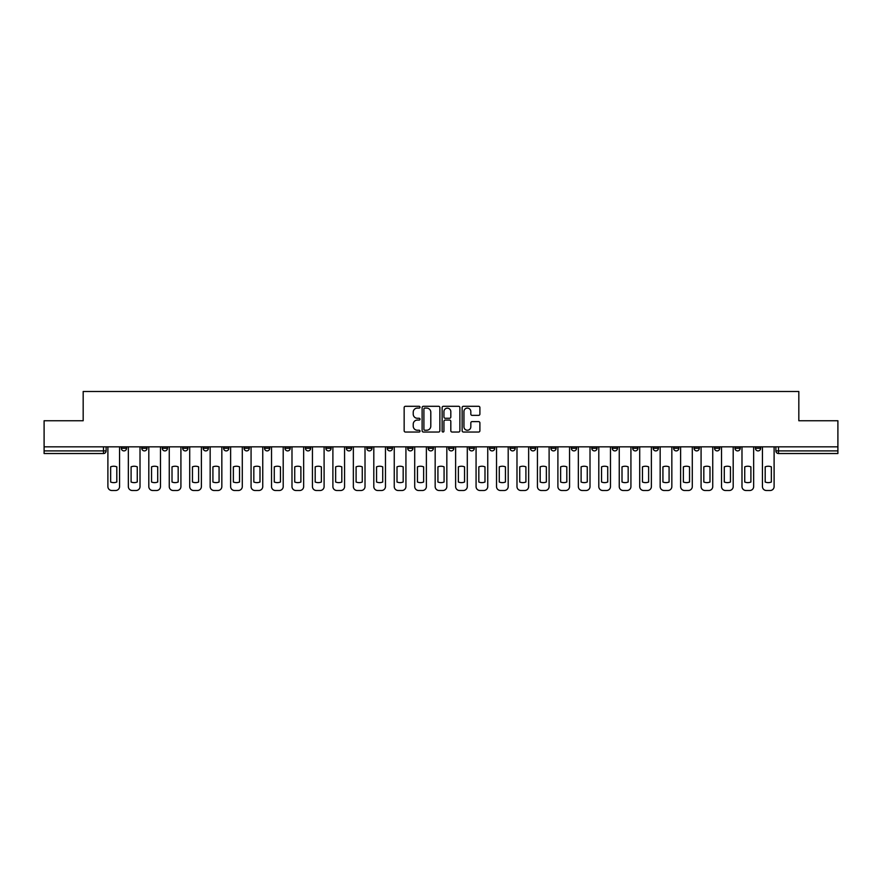 <?xml version="1.0" encoding="UTF-8"?>
<svg xmlns="http://www.w3.org/2000/svg" width="882" height="882" viewBox="0 0 882 882"><rect width="100%" height="100%" fill="white"/><g stroke="black" fill="none" stroke-linecap="round" stroke-linejoin="round"><path stroke-width="1.32" d="M420.019 407.197A0.904 0.904 0 0 0 419.115 406.293L405.444 406.293A1.29 1.29 0 0 0 404.154 407.583L404.154 430.747A1.29 1.29 0 0 0 405.444 432.037L419.115 432.037A0.904 0.904 0 0 0 420.019 431.133A0.904 0.904 0 0 0 419.115 430.24L417.351 430.24A4.123 4.123 0 0 1 413.228 426.116L413.228 424.187A4.123 4.123 0 0 1 417.351 420.075L419.115 420.075A0.904 0.904 0 0 0 420.019 419.171A0.904 0.904 0 0 0 419.115 418.266L417.351 418.266A4.123 4.123 0 0 1 413.228 414.154L413.228 412.214A4.123 4.123 0 0 1 417.351 408.101L419.115 408.101A0.904 0.904 0 0 0 420.019 407.197M673.605 446.832L673.605 448.277L678.853 448.277A2.624 2.624 0 0 1 676.229 450.9A2.624 2.624 0 0 1 673.605 448.277L673.605 446.832M653.154 446.832L653.154 448.277L658.402 448.277A2.624 2.624 0 0 1 655.778 450.9A2.624 2.624 0 0 1 653.154 448.277L653.154 446.832M530.424 446.832L530.424 448.277L535.672 448.277A2.624 2.624 0 0 1 533.048 450.9A2.624 2.624 0 0 1 530.424 448.277L530.424 446.832M509.972 446.832L509.972 448.277L515.209 448.277A2.624 2.624 0 0 1 512.596 450.9A2.624 2.624 0 0 1 509.972 448.277L509.972 446.832M489.51 446.832L489.51 448.277L494.758 448.277A2.624 2.624 0 0 1 492.134 450.9A2.624 2.624 0 0 1 489.51 448.277L489.51 446.832M448.607 446.832L448.607 448.277L453.855 448.277A2.624 2.624 0 0 1 451.231 450.9A2.624 2.624 0 0 1 448.607 448.277L448.607 446.832M407.693 448.277L407.693 446.832L407.693 448.277A2.624 2.624 0 0 0 410.317 450.9A2.624 2.624 0 0 1 407.693 448.277L412.941 448.277A2.624 2.624 0 0 1 410.317 450.9A2.624 2.624 0 0 0 412.941 448.277L412.941 446.832L412.941 448.277M387.242 448.277L387.242 446.832L387.242 448.277A2.624 2.624 0 0 0 389.866 450.9A2.624 2.624 0 0 1 387.242 448.277L392.49 448.277A2.624 2.624 0 0 1 389.866 450.9M366.791 448.277L366.791 446.832L366.791 448.277A2.624 2.624 0 0 0 369.404 450.9A2.624 2.624 0 0 1 366.791 448.277L372.028 448.277A2.624 2.624 0 0 1 369.404 450.9A2.624 2.624 0 0 0 372.028 448.277L372.028 446.832L372.028 448.277M346.328 446.832L346.328 448.277L351.576 448.277A2.624 2.624 0 0 1 348.952 450.9A2.624 2.624 0 0 1 346.328 448.277L346.328 446.832M325.877 446.832L325.877 448.277L331.125 448.277A2.624 2.624 0 0 1 328.501 450.9A2.624 2.624 0 0 1 325.877 448.277L325.877 446.832M305.426 446.832L305.426 448.277L310.662 448.277A2.624 2.624 0 0 1 308.05 450.9A2.624 2.624 0 0 1 305.426 448.277L305.426 446.832M284.963 448.277L284.963 446.832L284.963 448.277A2.624 2.624 0 0 0 287.587 450.9A2.624 2.624 0 0 1 284.963 448.277L290.211 448.277A2.624 2.624 0 0 1 287.587 450.9M244.06 448.277L244.06 446.832L244.06 448.277A2.624 2.624 0 0 0 246.684 450.9A2.624 2.624 0 0 1 244.06 448.277L249.297 448.277A2.624 2.624 0 0 1 246.684 450.9A2.624 2.624 0 0 0 249.297 448.277L249.297 446.832L249.297 448.277M223.598 448.277L223.598 446.832L223.598 448.277A2.624 2.624 0 0 0 226.222 450.9A2.624 2.624 0 0 1 223.598 448.277L228.846 448.277A2.624 2.624 0 0 1 226.222 450.9A2.624 2.624 0 0 0 228.846 448.277L228.846 446.832L228.846 448.277M203.147 448.277L203.147 446.832L203.147 448.277A2.624 2.624 0 0 0 205.771 450.9A2.624 2.624 0 0 1 203.147 448.277L208.395 448.277A2.624 2.624 0 0 1 205.771 450.9A2.624 2.624 0 0 0 208.395 448.277L208.395 446.832L208.395 448.277M182.695 448.277L182.695 446.832L182.695 448.277A2.624 2.624 0 0 0 185.319 450.9A2.624 2.624 0 0 1 182.695 448.277L187.943 448.277A2.624 2.624 0 0 1 185.319 450.9M162.244 448.277L162.244 446.832L162.244 448.277A2.624 2.624 0 0 0 164.857 450.9A2.624 2.624 0 0 1 162.244 448.277L167.481 448.277A2.624 2.624 0 0 1 164.857 450.9A2.624 2.624 0 0 0 167.481 448.277L167.481 446.832L167.481 448.277M141.781 448.277L141.781 446.832L141.781 448.277A2.624 2.624 0 0 0 144.405 450.9A2.624 2.624 0 0 1 141.781 448.277L147.029 448.277A2.624 2.624 0 0 1 144.405 450.9A2.624 2.624 0 0 0 147.029 448.277L147.029 446.832L147.029 448.277M478.617 415.367A1.29 1.29 0 0 0 479.896 414.088L479.896 407.583A1.29 1.29 0 0 0 478.617 406.293L463.425 406.293A1.29 1.29 0 0 0 462.135 407.583L462.135 430.747A1.29 1.29 0 0 0 463.425 432.037L478.617 432.037A1.29 1.29 0 0 0 479.896 430.747L479.896 422.897A1.29 1.29 0 0 0 478.617 421.618L472.113 421.618A1.29 1.29 0 0 0 470.823 422.897L470.823 426.789A3.44 3.44 0 0 1 467.383 430.24A3.44 3.44 0 0 1 463.943 426.789L463.943 411.541A3.44 3.44 0 0 1 467.383 408.101A3.44 3.44 0 0 1 470.823 411.541L470.823 414.088A1.29 1.29 0 0 0 472.113 415.367L478.617 415.367M44.1 446.832L44.1 420.747L83.173 420.747L83.173 391.498L798.827 391.498L798.827 420.747L837.9 420.747L837.9 446.832L44.1 446.832L44.1 450.9L106.116 450.9L106.116 446.832L106.116 450.9A2.624 2.624 0 0 1 103.503 453.524L44.1 453.524L44.1 450.9M439.875 407.583A1.29 1.29 0 0 0 438.586 406.293L423.404 406.293A1.29 1.29 0 0 0 422.114 407.583L422.114 430.747A1.29 1.29 0 0 0 423.404 432.037L438.586 432.037A1.29 1.29 0 0 0 439.875 430.747L439.875 407.583M443.414 406.293L458.596 406.293A1.29 1.29 0 0 1 459.886 407.583L459.886 430.747A1.29 1.29 0 0 1 458.596 432.037L452.102 432.037A1.29 1.29 0 0 1 450.812 430.747L450.812 421.353A1.29 1.29 0 0 0 449.522 420.075L445.212 420.075A1.29 1.29 0 0 0 443.933 421.353L443.933 431.133A0.904 0.904 0 0 1 443.029 432.037A0.904 0.904 0 0 1 442.125 431.133L442.125 407.583A1.29 1.29 0 0 1 443.414 406.293M775.884 446.832L775.884 450.9L837.9 450.9L837.9 453.524L778.497 453.524A2.624 2.624 0 0 1 775.884 450.9A2.624 2.624 0 0 0 778.497 453.524L778.497 446.832M837.9 446.832L837.9 450.9M760.67 446.832L760.67 448.277A2.624 2.624 0 0 1 758.046 450.9A2.624 2.624 0 0 1 755.422 448.277L760.67 448.277M755.422 446.832L755.422 448.277M740.218 446.832L740.218 448.277A2.624 2.624 0 0 1 737.595 450.9A2.624 2.624 0 0 1 734.971 448.277A2.624 2.624 0 0 0 737.595 450.9M734.971 446.832L734.971 448.277L740.218 448.277M719.756 446.832L719.756 448.277A2.624 2.624 0 0 1 717.143 450.9A2.624 2.624 0 0 1 714.519 448.277L719.756 448.277M714.519 446.832L714.519 448.277M699.305 446.832L699.305 448.277A2.624 2.624 0 0 1 696.681 450.9A2.624 2.624 0 0 1 694.057 448.277L699.305 448.277M694.057 446.832L694.057 448.277M678.853 446.832L678.853 448.277M658.402 446.832L658.402 448.277L658.402 446.832M637.94 446.832L637.94 448.277A2.624 2.624 0 0 1 635.316 450.9A2.624 2.624 0 0 1 632.703 448.277L637.94 448.277M632.703 446.832L632.703 448.277M617.488 446.832L617.488 448.277A2.624 2.624 0 0 1 614.864 450.9A2.624 2.624 0 0 1 612.24 448.277L617.488 448.277M612.24 446.832L612.24 448.277M597.037 446.832L597.037 448.277A2.624 2.624 0 0 1 594.413 450.9A2.624 2.624 0 0 1 591.789 448.277L597.037 448.277M591.789 446.832L591.789 448.277M576.574 446.832L576.574 448.277A2.624 2.624 0 0 1 573.95 450.9A2.624 2.624 0 0 1 571.338 448.277L576.574 448.277M571.338 446.832L571.338 448.277M556.123 446.832L556.123 448.277A2.624 2.624 0 0 1 553.499 450.9A2.624 2.624 0 0 1 550.875 448.277L556.123 448.277M550.875 446.832L550.875 448.277M535.672 446.832L535.672 448.277A2.624 2.624 0 0 1 533.048 450.9M515.209 446.832L515.209 448.277M494.758 448.277L494.758 446.832L494.758 448.277A2.624 2.624 0 0 1 492.134 450.9M474.307 446.832L474.307 448.277A2.624 2.624 0 0 1 471.683 450.9A2.624 2.624 0 0 1 469.059 448.277A2.624 2.624 0 0 0 471.683 450.9A2.624 2.624 0 0 0 474.307 448.277L469.059 448.277L469.059 446.832M453.855 448.277L453.855 446.832L453.855 448.277A2.624 2.624 0 0 1 451.231 450.9M433.393 446.832L433.393 448.277A2.624 2.624 0 0 1 430.769 450.9A2.624 2.624 0 0 1 428.145 448.277A2.624 2.624 0 0 0 430.769 450.9M428.145 446.832L428.145 448.277L433.393 448.277M392.49 446.832L392.49 448.277L392.49 446.832M351.576 448.277L351.576 446.832L351.576 448.277A2.624 2.624 0 0 1 348.952 450.9M331.125 448.277L331.125 446.832L331.125 448.277A2.624 2.624 0 0 1 328.501 450.9M310.662 448.277L310.662 446.832L310.662 448.277A2.624 2.624 0 0 1 308.05 450.9M290.211 446.832L290.211 448.277L290.211 446.832M269.76 448.277L269.76 446.832L269.76 448.277A2.624 2.624 0 0 1 267.136 450.9A2.624 2.624 0 0 1 264.512 448.277L269.76 448.277A2.624 2.624 0 0 1 267.136 450.9M264.512 446.832L264.512 448.277M187.943 446.832L187.943 448.277L187.943 446.832M126.578 446.832L126.578 448.277A2.624 2.624 0 0 1 123.954 450.9A2.624 2.624 0 0 1 121.33 448.277A2.624 2.624 0 0 0 123.954 450.9A2.624 2.624 0 0 0 126.578 448.277L126.578 446.832M121.33 446.832L121.33 448.277L126.578 448.277M103.503 446.832L103.503 453.524A2.624 2.624 0 0 0 106.116 450.9M424.815 408.101A0.904 0.904 0 0 0 423.911 409.005L423.911 429.336A0.904 0.904 0 0 0 424.815 430.24L426.679 430.24A4.123 4.123 0 0 0 430.802 426.116L430.802 412.214A4.123 4.123 0 0 0 426.679 408.101L424.815 408.101M450.812 411.607A3.44 3.44 0 0 0 447.372 408.168A3.44 3.44 0 0 0 443.933 411.607L443.933 416.977A1.29 1.29 0 0 0 445.212 418.266L449.522 418.266A1.29 1.29 0 0 0 450.812 416.977L450.812 411.607M110.647 466.843L110.647 482.024A8.192 8.192 0 0 0 116.81 482.024L116.81 466.843A8.192 8.192 0 0 0 110.647 466.843M107.891 446.832L107.891 486.566A3.936 3.936 0 0 0 111.827 490.502L115.63 490.502A3.936 3.936 0 0 0 119.555 486.566L119.555 446.832M131.098 466.843L131.098 482.024A8.192 8.192 0 0 0 137.261 482.024L137.261 466.843A8.192 8.192 0 0 0 131.098 466.843M128.342 446.832L128.342 486.566A3.936 3.936 0 0 0 132.278 490.502L136.082 490.502A3.936 3.936 0 0 0 140.018 486.566L140.018 446.832M151.55 466.843L151.55 482.024A8.192 8.192 0 0 0 157.713 482.024L157.713 466.843A8.192 8.192 0 0 0 151.55 466.843M148.804 446.832L148.804 486.566A3.936 3.936 0 0 0 152.729 490.502L156.533 490.502A3.936 3.936 0 0 0 160.469 486.566L160.469 446.832M172.012 466.843L172.012 482.024A8.192 8.192 0 0 0 178.175 482.024L178.175 466.843A8.192 8.192 0 0 0 172.012 466.843M169.256 446.832L169.256 486.566A3.936 3.936 0 0 0 173.192 490.502L176.995 490.502A3.936 3.936 0 0 0 180.92 486.566L180.92 446.832M192.463 466.843L192.463 482.024A8.192 8.192 0 0 0 198.626 482.024L198.626 466.843A8.192 8.192 0 0 0 192.463 466.843M189.707 446.832L189.707 486.566A3.936 3.936 0 0 0 193.643 490.502L197.447 490.502A3.936 3.936 0 0 0 201.383 486.566L201.383 446.832M212.915 466.843L212.915 482.024A8.192 8.192 0 0 0 219.078 482.024L219.078 466.843A8.192 8.192 0 0 0 212.915 466.843M210.159 446.832L210.159 486.566A3.936 3.936 0 0 0 214.094 490.502L217.898 490.502A3.936 3.936 0 0 0 221.834 486.566L221.834 446.832M233.366 466.843L233.366 482.024A8.192 8.192 0 0 0 239.529 482.024L239.529 466.843A8.192 8.192 0 0 0 233.366 466.843M230.621 446.832L230.621 486.566A3.936 3.936 0 0 0 234.557 490.502L238.349 490.502A3.936 3.936 0 0 0 242.285 486.566L242.285 446.832M253.829 466.843L253.829 482.024A8.192 8.192 0 0 0 259.992 482.024L259.992 466.843A8.192 8.192 0 0 0 253.829 466.843M251.072 446.832L251.072 486.566A3.936 3.936 0 0 0 255.008 490.502L258.812 490.502A3.936 3.936 0 0 0 262.748 486.566L262.748 446.832M274.28 466.843L274.28 482.024A8.192 8.192 0 0 0 280.443 482.024L280.443 466.843A8.192 8.192 0 0 0 274.28 466.843M271.524 446.832L271.524 486.566A3.936 3.936 0 0 0 275.46 490.502L279.263 490.502A3.936 3.936 0 0 0 283.199 486.566L283.199 446.832M294.731 466.843L294.731 482.024A8.192 8.192 0 0 0 300.894 482.024L300.894 466.843A8.192 8.192 0 0 0 294.731 466.843M291.986 446.832L291.986 486.566A3.936 3.936 0 0 0 295.911 490.502L299.715 490.502A3.936 3.936 0 0 0 303.651 486.566L303.651 446.832M315.194 466.843L315.194 482.024A8.192 8.192 0 0 0 321.357 482.024L321.357 466.843A8.192 8.192 0 0 0 315.194 466.843M312.437 446.832L312.437 486.566A3.936 3.936 0 0 0 316.373 490.502L320.177 490.502A3.936 3.936 0 0 0 324.102 486.566L324.102 446.832M335.645 466.843L335.645 482.024A8.192 8.192 0 0 0 341.808 482.024L341.808 466.843A8.192 8.192 0 0 0 335.645 466.843M332.889 446.832L332.889 486.566A3.936 3.936 0 0 0 336.825 490.502L340.628 490.502A3.936 3.936 0 0 0 344.564 486.566L344.564 446.832M356.096 466.843L356.096 482.024A8.192 8.192 0 0 0 362.259 482.024L362.259 466.843A8.192 8.192 0 0 0 356.096 466.843M353.351 446.832L353.351 486.566A3.936 3.936 0 0 0 357.276 490.502L361.08 490.502A3.936 3.936 0 0 0 365.016 486.566L365.016 446.832M376.559 466.843L376.559 482.024A8.192 8.192 0 0 0 382.722 482.024L382.722 466.843A8.192 8.192 0 0 0 376.559 466.843M373.803 446.832L373.803 486.566A3.936 3.936 0 0 0 377.739 490.502L381.542 490.502A3.936 3.936 0 0 0 385.467 486.566L385.467 446.832M397.01 466.843L397.01 482.024A8.192 8.192 0 0 0 403.173 482.024L403.173 466.843A8.192 8.192 0 0 0 397.01 466.843M394.254 446.832L394.254 486.566A3.936 3.936 0 0 0 398.19 490.502L401.994 490.502A3.936 3.936 0 0 0 405.929 486.566L405.929 446.832M417.462 466.843L417.462 482.024A8.192 8.192 0 0 0 423.625 482.024L423.625 466.843A8.192 8.192 0 0 0 417.462 466.843M414.705 446.832L414.705 486.566A3.936 3.936 0 0 0 418.641 490.502L422.445 490.502A3.936 3.936 0 0 0 426.381 486.566L426.381 446.832M437.924 466.843L437.924 482.024A8.192 8.192 0 0 0 444.076 482.024L444.076 466.843A8.192 8.192 0 0 0 437.924 466.843M435.168 446.832L435.168 486.566A3.936 3.936 0 0 0 439.104 490.502L442.896 490.502A3.936 3.936 0 0 0 446.832 486.566L446.832 446.832M458.375 466.843L458.375 482.024A8.192 8.192 0 0 0 464.538 482.024L464.538 466.843A8.192 8.192 0 0 0 458.375 466.843M455.619 446.832L455.619 486.566A3.936 3.936 0 0 0 459.555 490.502L463.359 490.502A3.936 3.936 0 0 0 467.295 486.566L467.295 446.832M478.827 466.843L478.827 482.024A8.192 8.192 0 0 0 484.99 482.024L484.99 466.843A8.192 8.192 0 0 0 478.827 466.843M476.071 446.832L476.071 486.566A3.936 3.936 0 0 0 480.006 490.502L483.81 490.502A3.936 3.936 0 0 0 487.746 486.566L487.746 446.832M499.278 466.843L499.278 482.024A8.192 8.192 0 0 0 505.441 482.024L505.441 466.843A8.192 8.192 0 0 0 499.278 466.843M496.533 446.832L496.533 486.566A3.936 3.936 0 0 0 500.458 490.502L504.261 490.502A3.936 3.936 0 0 0 508.197 486.566L508.197 446.832M519.741 466.843L519.741 482.024A8.192 8.192 0 0 0 525.904 482.024L525.904 466.843A8.192 8.192 0 0 0 519.741 466.843M516.984 446.832L516.984 486.566A3.936 3.936 0 0 0 520.92 490.502L524.724 490.502A3.936 3.936 0 0 0 528.649 486.566L528.649 446.832M540.192 466.843L540.192 482.024A8.192 8.192 0 0 0 546.355 482.024L546.355 466.843A8.192 8.192 0 0 0 540.192 466.843M537.436 446.832L537.436 486.566A3.936 3.936 0 0 0 541.372 490.502L545.175 490.502A3.936 3.936 0 0 0 549.111 486.566L549.111 446.832M560.643 466.843L560.643 482.024A8.192 8.192 0 0 0 566.806 482.024L566.806 466.843A8.192 8.192 0 0 0 560.643 466.843M557.898 446.832L557.898 486.566A3.936 3.936 0 0 0 561.823 490.502L565.627 490.502A3.936 3.936 0 0 0 569.563 486.566L569.563 446.832M581.106 466.843L581.106 482.024A8.192 8.192 0 0 0 587.269 482.024L587.269 466.843A8.192 8.192 0 0 0 581.106 466.843M578.349 446.832L578.349 486.566A3.936 3.936 0 0 0 582.285 490.502L586.089 490.502A3.936 3.936 0 0 0 590.014 486.566L590.014 446.832M601.557 466.843L601.557 482.024A8.192 8.192 0 0 0 607.72 482.024L607.72 466.843A8.192 8.192 0 0 0 601.557 466.843M598.801 446.832L598.801 486.566A3.936 3.936 0 0 0 602.737 490.502L606.54 490.502A3.936 3.936 0 0 0 610.476 486.566L610.476 446.832M622.008 466.843L622.008 482.024A8.192 8.192 0 0 0 628.171 482.024L628.171 466.843A8.192 8.192 0 0 0 622.008 466.843M619.252 446.832L619.252 486.566A3.936 3.936 0 0 0 623.188 490.502L626.992 490.502A3.936 3.936 0 0 0 630.928 486.566L630.928 446.832M642.471 466.843L642.471 482.024A8.192 8.192 0 0 0 648.634 482.024L648.634 466.843A8.192 8.192 0 0 0 642.471 466.843M639.715 446.832L639.715 486.566A3.936 3.936 0 0 0 643.651 490.502L647.443 490.502A3.936 3.936 0 0 0 651.379 486.566L651.379 446.832M662.922 466.843L662.922 482.024A8.192 8.192 0 0 0 669.085 482.024L669.085 466.843A8.192 8.192 0 0 0 662.922 466.843M660.166 446.832L660.166 486.566A3.936 3.936 0 0 0 664.102 490.502L667.906 490.502A3.936 3.936 0 0 0 671.841 486.566L671.841 446.832M683.374 466.843L683.374 482.024A8.192 8.192 0 0 0 689.537 482.024L689.537 466.843A8.192 8.192 0 0 0 683.374 466.843M680.617 446.832L680.617 486.566A3.936 3.936 0 0 0 684.553 490.502L688.357 490.502A3.936 3.936 0 0 0 692.293 486.566L692.293 446.832M703.825 466.843L703.825 482.024A8.192 8.192 0 0 0 709.988 482.024L709.988 466.843A8.192 8.192 0 0 0 703.825 466.843M701.08 446.832L701.08 486.566A3.936 3.936 0 0 0 705.005 490.502L708.808 490.502A3.936 3.936 0 0 0 712.744 486.566L712.744 446.832M724.287 466.843L724.287 482.024A8.192 8.192 0 0 0 730.45 482.024L730.45 466.843A8.192 8.192 0 0 0 724.287 466.843M721.531 446.832L721.531 486.566A3.936 3.936 0 0 0 725.467 490.502L729.271 490.502A3.936 3.936 0 0 0 733.196 486.566L733.196 446.832M744.739 466.843L744.739 482.024A8.192 8.192 0 0 0 750.902 482.024L750.902 466.843A8.192 8.192 0 0 0 744.739 466.843M741.983 446.832L741.983 486.566A3.936 3.936 0 0 0 745.918 490.502L749.722 490.502A3.936 3.936 0 0 0 753.658 486.566L753.658 446.832M765.19 466.843L765.19 482.024A8.192 8.192 0 0 0 771.353 482.024L771.353 466.843A8.192 8.192 0 0 0 765.19 466.843M762.445 446.832L762.445 486.566A3.936 3.936 0 0 0 766.37 490.502L770.173 490.502A3.936 3.936 0 0 0 774.109 486.566L774.109 446.832"/></g></svg>
